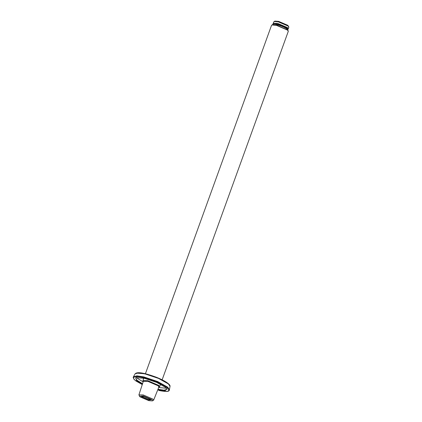<?xml version="1.0" encoding="UTF-8"?>
<svg xmlns="http://www.w3.org/2000/svg" width="422" height="422" viewBox="0 0 422 422"><rect width="100%" height="100%" fill="white"/><g stroke="black" fill="none" stroke-linecap="round" stroke-linejoin="round"><path stroke-width="0.63" d="M152.379 400.9L153.613 400.225L152.954 399.128L143.148 394.913L138.901 394.897L139.972 396.838L148.808 400.636L152.379 400.9L152.031 399.681L143.2 395.889L139.418 396.211M138.901 394.897L143.332 381.314L147.827 381.346L158.197 385.803L158.904 386.953L153.613 400.225M150.501 399.323L143.913 396.49L141.249 396.295L141.502 397.202L148.096 400.035L150.918 399.792L150.501 399.323M150.533 399.344L148.053 399.254L142.24 396.759L141.829 396.195M145.405 373.765L271.552 25.283L271.879 24.988L276.384 25.32L287.535 30.11L288.289 31.344L162.143 379.821M288.237 30.906L287.414 29.851L276.552 25.183L271.879 24.988M158.851 387.211L159.653 386.7L158.894 385.465L147.747 380.67L142.916 380.639L143.206 381.546L144.171 380.697L147.774 381.161L158.435 385.74L158.793 387.232M288.78 26.797L287.788 25.304L278.647 21.374L274.949 21.1L274.089 21.48L278.135 21.78L288.152 26.085L288.833 27.193L288.263 28.759L287.582 27.646L277.57 23.347L273.229 23.316L273.377 23.901M273.229 23.316L274.089 21.48M287.778 29.113L288.263 28.759M272.586 24.729L277.576 24.866C282.075 26.148 285.356 27.63 287.414 29.313L287.846 30.273M272.628 24.629L277.629 24.724C282.128 26.006 285.409 27.488 287.466 29.171L287.888 30.152M143.496 379.046L143.665 378.365M160.534 384.474L160.233 385.107M160.112 385.439L160.603 384.595L160.149 384.015M144.255 378.26L143.538 378.413L143.374 379.378M136.623 377.426L137.704 378.534L143.142 381.899M158.677 387.523L166.548 388.256M143.512 378.497L143.585 378.798M142.552 383.703L137.06 380.317L135.641 378.007L136.032 377.558M166.917 388.741L166.933 389.332L164.042 390.197L157.976 389.29M157.796 389.728L165.134 390.688L167.059 388.984L165.714 387.459L156.662 382.401L144.387 378.291L135.768 377.653L136.601 380.591L142.404 384.157M169.607 385.175L168.183 383.556L158.524 378.159L145.432 373.781L136.248 373.095M134.977 380.211C131.469 376.609 134.354 375.759 143.633 377.653C151.303 379.257 164.337 384.859 167.339 387.839C170.847 391.442 167.961 392.291 158.683 390.397L158.704 390.408C165.318 391.838 168.832 391.811 169.243 390.334L167.613 387.676L157.432 381.984L143.617 377.363L136.58 376.297L133.167 377.516L134.027 379.341L135.868 380.929L142.267 384.584L134.977 380.211M133.225 377.289L133.368 376.893L136.723 375.902L143.76 376.967L157.575 381.583L167.756 387.275L169.391 389.933L169.243 390.334M169.417 389.833L167.771 387.217L157.596 381.525L143.786 376.904L136.95 375.849L133.41 376.799M133.368 376.893L135.172 373.75L138.553 372.921L145.173 373.945L158.545 378.418L168.399 383.93L170.019 386.362L169.391 389.933M160.487 384.4L159.653 386.7M143.749 378.344L142.916 380.639M272.659 24.518C272.517 23.59 274.316 23.511 278.045 24.291C285.188 26.581 288.479 28.501 287.931 30.046M135.172 373.75C137.751 371.202 146.782 373.786 155.961 377.099C160.043 378.703 163.414 380.343 166.078 382.015C169 383.925 170.314 385.376 170.019 386.362"/></g></svg>
